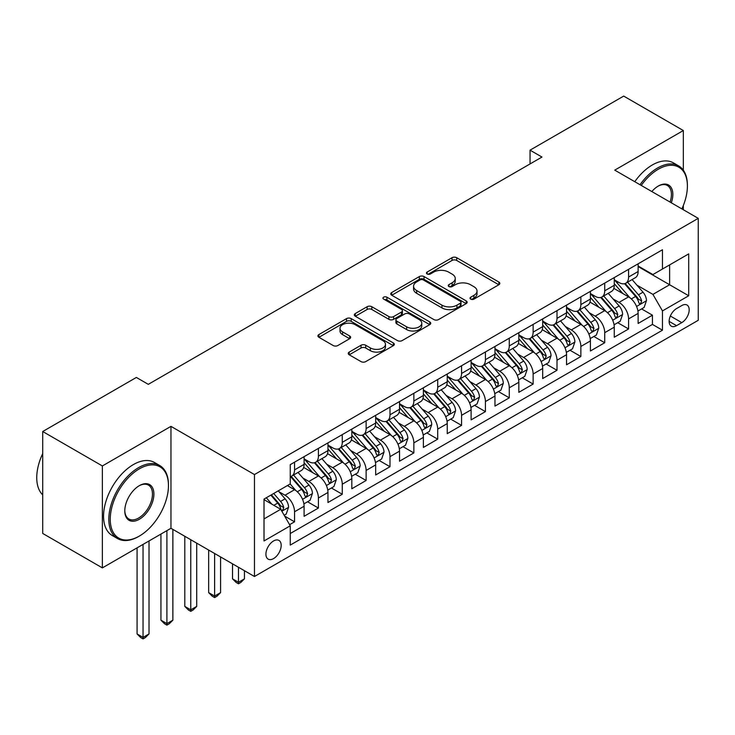 <?xml version="1.0" encoding="UTF-8"?>
<svg xmlns="http://www.w3.org/2000/svg" width="735" height="735" viewBox="0 0 735 735"><rect width="100%" height="100%" fill="white"/><g stroke="black" fill="none" stroke-linecap="round" stroke-linejoin="round"><path stroke-width="1.1" d="M470.703 299.108A2.315 1.341 0 0 0 473.974 299.108L498.863 284.748A3.308 1.911 0 0 0 499.828 283.388A3.308 1.911 0 0 0 498.863 282.038L456.701 257.7A3.308 1.911 0 0 0 452.025 257.7L427.136 272.069A2.315 1.341 0 0 0 426.456 273.016A2.315 1.341 0 0 0 427.136 273.962A2.315 1.341 0 0 0 430.416 273.962L433.641 272.106A10.602 6.119 0 0 1 448.626 272.106L452.135 274.127A10.602 6.119 0 0 1 455.241 278.455A10.602 6.119 0 0 1 452.135 282.782L448.92 284.647A2.315 1.341 0 0 0 448.24 285.593A2.315 1.341 0 0 0 448.92 286.54A2.315 1.341 0 0 0 452.2 286.54L455.415 284.675A10.602 6.119 0 0 1 470.409 284.675L473.919 286.705A10.602 6.119 0 0 1 477.024 291.032A10.602 6.119 0 0 1 473.919 295.36L470.703 297.216A2.315 1.341 0 0 0 470.023 298.162A2.315 1.341 0 0 0 470.703 299.108L470.703 297.216M273.558 558.591A10.795 6.238 120 0 0 280.605 549.082A10.795 6.238 120 0 0 278.951 540.427A10.795 6.238 120 0 0 273.558 540.96A10.795 6.238 120 0 0 266.502 550.478A10.795 6.238 120 0 0 268.156 559.133A10.795 6.238 120 0 0 273.558 558.591M349.208 352.083A3.308 1.911 0 0 0 348.243 353.434A3.308 1.911 0 0 0 349.208 354.784L361.041 361.611A3.308 1.911 0 0 0 365.718 361.611L393.354 345.661A3.308 1.911 0 0 0 394.327 344.302A3.308 1.911 0 0 0 393.354 342.951L351.201 318.613A3.308 1.911 0 0 0 346.516 318.613L318.88 334.572A3.308 1.911 0 0 0 317.915 335.923A3.308 1.911 0 0 0 318.88 337.273L333.166 345.523A3.308 1.911 0 0 0 337.852 345.523L349.676 338.697A3.308 1.911 0 0 0 350.65 337.337A3.308 1.911 0 0 0 349.676 335.987L342.593 331.898A8.857 5.117 0 0 1 340.002 328.279A8.857 5.117 0 0 1 345.468 323.556A8.857 5.117 0 0 1 355.124 324.668L382.88 340.691A8.857 5.117 0 0 1 385.471 344.302A8.857 5.117 0 0 1 380.004 349.033A8.857 5.117 0 0 1 370.348 347.921L365.718 345.248A3.308 1.911 0 0 0 361.041 345.248L349.208 352.083L349.208 354.784M170.961 426.355L102.367 465.953L42.713 431.518L42.713 533.454L102.367 567.889L170.961 528.29L254.466 576.497L254.466 474.562L170.961 426.355L170.961 528.29M683.339 170.226L683.339 130.536L614.745 170.134L698.25 218.35L254.466 474.562M683.339 130.536L623.693 96.092L530.045 150.16L530.045 163.933M42.713 431.518L136.361 377.45L148.295 384.341L541.971 157.051L530.045 150.16M433.87 319.56A3.308 1.911 0 0 0 438.556 319.56L466.192 303.61A3.308 1.911 0 0 0 467.157 302.25A3.308 1.911 0 0 0 466.192 300.9L424.04 276.562A3.308 1.911 0 0 0 419.354 276.562L391.718 292.521A3.308 1.911 0 0 0 390.744 293.871A3.308 1.911 0 0 0 391.718 295.222L433.87 319.56M384.561 299.614A2.315 1.341 0 0 1 386.913 299.935L386.913 297.188L429.773 321.93A3.308 1.911 0 0 1 430.747 323.281A3.308 1.911 0 0 1 429.773 324.631L402.137 340.59A3.308 1.911 0 0 1 397.451 340.59L355.299 316.252L355.299 313.542A3.308 1.911 0 0 0 354.325 314.892A3.308 1.911 0 0 0 355.299 316.252M355.299 313.542L367.123 306.715A3.308 1.911 0 0 1 371.809 306.715L388.907 316.583A3.308 1.911 0 0 0 393.592 316.583L401.439 312.053A3.308 1.911 0 0 0 402.403 310.703A3.308 1.911 0 0 0 401.439 309.352L383.633 299.081A2.315 1.341 0 0 1 382.953 298.134A2.315 1.341 0 0 1 384.387 296.894A2.315 1.341 0 0 1 386.913 297.188M289.599 524.671L294.551 521.813L284.647 516.099M279.015 491.77L285.005 495.225A13.496 7.791 60 0 1 294.551 511.762L304.097 506.25L304.097 516.301L318.411 508.041L307.552 501.775M302.875 477.998L308.865 481.453A13.496 7.791 60 0 1 318.411 497.981L327.957 492.478L327.957 502.529L342.271 494.26L331.411 487.994M326.735 464.217L332.725 467.68A13.496 7.791 60 0 1 342.271 484.209L351.817 478.696L351.817 488.757L366.131 480.488L355.271 474.222M350.595 450.445L356.585 453.899A13.496 7.791 60 0 1 366.131 470.437L375.668 464.924L375.668 474.975L389.991 466.716L379.131 460.45M374.455 436.673L380.445 440.127A13.496 7.791 60 0 1 389.991 456.656L399.528 451.152L399.528 461.203L413.851 452.935L402.991 446.669M398.315 422.891L404.305 426.355A13.496 7.791 60 0 1 413.851 442.883L423.388 437.371L423.388 447.431L437.702 439.162L426.851 432.897M422.175 409.119L428.165 412.574A13.496 7.791 60 0 1 437.702 429.111L447.248 423.599L447.248 433.65L461.562 425.39L450.711 419.125M446.035 395.347L452.025 398.802A13.496 7.791 60 0 1 461.562 415.33L471.107 409.827L471.107 419.878L485.422 411.618L474.571 405.343M469.895 381.566L475.885 385.03A13.496 7.791 60 0 1 485.422 401.558L494.967 396.046L494.967 406.106L509.281 397.837L498.431 391.571M493.745 367.794L499.745 371.248A13.496 7.791 60 0 1 509.281 387.786L518.827 382.273L518.827 392.325L533.141 384.065L522.291 377.799M517.605 354.022L523.596 357.476A13.496 7.791 60 0 1 533.141 374.005L542.687 368.501L542.687 378.553L557.001 370.293L546.151 364.018M541.465 340.241L547.456 343.704A13.496 7.791 60 0 1 557.001 360.233L566.547 354.72L566.547 364.781L580.861 356.512L570.002 350.246M565.325 326.469L571.316 329.923A13.496 7.791 60 0 1 580.861 346.461L590.407 340.948L590.407 350.999L604.721 342.74L593.862 336.474M589.185 312.697L595.175 316.151A13.496 7.791 60 0 1 604.721 332.679L614.267 327.176L614.267 337.227L628.581 328.968L628.581 318.907A13.496 7.791 -120 0 0 619.035 302.379L613.045 298.915M617.722 322.693L628.581 328.968M304.097 506.25A13.496 7.791 -120 0 0 294.551 489.721L287.394 485.587M327.957 492.478A13.496 7.791 -120 0 0 318.411 475.94L303.656 467.423M351.817 478.696A13.496 7.791 -120 0 0 342.271 462.168L327.516 453.651M375.668 464.924A13.496 7.791 -120 0 0 366.131 448.396L351.376 439.87M399.528 451.152A13.496 7.791 -120 0 0 389.991 434.615L375.236 426.098M423.388 437.371A13.496 7.791 -120 0 0 413.851 420.843L399.096 412.326M447.248 423.599A13.496 7.791 -120 0 0 437.702 407.071L422.947 398.545M471.107 409.827A13.496 7.791 -120 0 0 461.562 393.289L446.806 384.772M494.967 396.046A13.496 7.791 -120 0 0 485.422 379.517L470.666 371M518.827 382.273A13.496 7.791 -120 0 0 509.281 365.745L494.526 357.219M542.687 368.501A13.496 7.791 -120 0 0 533.141 351.964L518.386 343.447M566.547 354.72A13.496 7.791 -120 0 0 557.001 338.192L542.246 329.675M590.407 340.948A13.496 7.791 -120 0 0 580.861 324.42L566.106 315.903M614.267 327.176A13.496 7.791 -120 0 0 604.721 310.639L589.966 302.122M681.786 305.549L676.54 308.581A10.465 6.036 120 0 0 669.704 317.796A10.465 6.036 120 0 0 671.312 326.175A10.465 6.036 120 0 0 676.54 325.66L681.786 322.628A10.465 6.036 120 0 0 688.621 313.413A10.465 6.036 120 0 0 687.014 305.025A10.465 6.036 120 0 0 681.786 305.549M254.466 576.497L698.25 320.285L698.25 218.35M264.012 518.919L280.715 509.281L290.252 525.81L290.252 545.094L662.465 330.208L662.465 310.914L652.919 294.386L636.905 285.143M290.252 525.81L264.012 540.96L264.012 499.083L290.252 483.933L290.252 464.649L662.465 249.753L662.465 269.038L688.704 253.887L688.704 295.764L662.465 310.914M304.097 458.861L308.865 461.617A13.496 7.791 60 0 0 315.618 462.287L325.155 456.775A13.496 7.791 -120 0 0 327.957 450.601L327.957 442.883M327.957 445.088L332.725 447.845A13.496 7.791 60 0 0 339.469 448.506L349.015 443.003A13.496 7.791 -120 0 0 351.817 436.82L351.817 429.111M351.817 431.307L356.585 434.063A13.496 7.791 60 0 0 363.329 434.734L372.875 429.222A13.496 7.791 -120 0 0 375.668 423.048L375.668 415.33M375.668 417.535L380.445 420.291A13.496 7.791 60 0 0 387.189 420.962L396.735 415.45A13.496 7.791 -120 0 0 399.528 409.276L399.528 401.558M399.528 403.763L404.305 406.519A13.496 7.791 60 0 0 411.049 407.181L420.595 401.677A13.496 7.791 -120 0 0 423.388 395.494L423.388 387.786M423.388 389.982L428.165 392.738A13.496 7.791 60 0 0 434.909 393.409L444.454 387.896A13.496 7.791 -120 0 0 447.248 381.722L447.248 374.005M447.248 376.21L452.025 378.966A13.496 7.791 60 0 0 458.769 379.637L468.314 374.124A13.496 7.791 -120 0 0 471.107 367.95L471.107 360.233M471.107 362.438L475.885 365.194A13.496 7.791 60 0 0 482.629 365.855L492.174 360.352A13.496 7.791 -120 0 0 494.967 354.169L494.967 346.461M494.967 348.666L499.745 351.413A13.496 7.791 60 0 0 506.488 352.083L516.034 346.571A13.496 7.791 -120 0 0 518.827 340.397L518.827 332.679M518.827 334.884L523.596 337.641A13.496 7.791 60 0 0 530.348 338.311L539.894 332.799A13.496 7.791 -120 0 0 542.687 326.625L542.687 318.907M542.687 321.112L547.456 323.869A13.496 7.791 60 0 0 554.208 324.53L563.754 319.027A13.496 7.791 -120 0 0 566.547 312.844L566.547 305.135M566.547 307.34L571.316 310.087A13.496 7.791 60 0 0 578.068 310.758L587.614 305.245A13.496 7.791 -120 0 0 590.407 299.071L590.407 291.354M590.407 293.559L595.175 296.315A13.496 7.791 60 0 0 601.928 296.986L611.474 291.473A13.496 7.791 -120 0 0 614.267 285.299L614.267 277.582M290.252 533.527L652.441 324.42L652.441 315.186L638.127 323.455L638.127 313.395A13.496 7.791 -120 0 0 628.581 296.866L613.826 288.35M614.267 279.787L619.035 282.543A13.496 7.791 -120 0 0 625.788 283.214A13.496 7.791 -120 0 0 628.581 277.031L628.581 269.313M625.788 283.214L635.325 277.701A13.496 7.791 -120 0 0 638.127 271.518L638.127 263.81M294.551 462.168L294.551 469.885A13.496 7.791 60 0 1 291.758 476.059A13.496 7.791 60 0 1 290.252 476.602M291.758 476.059L301.295 470.547A13.496 7.791 -120 0 0 304.097 464.373L304.097 456.656M318.411 448.396L318.411 456.104A13.496 7.791 60 0 1 315.618 462.287M342.271 434.615L342.271 442.332A13.496 7.791 60 0 1 339.469 448.506M366.131 420.843L366.131 428.56A13.496 7.791 60 0 1 363.329 434.734M389.991 407.071L389.991 414.779A13.496 7.791 60 0 1 387.189 420.962M413.851 393.289L413.851 401.007A13.496 7.791 60 0 1 411.049 407.181M437.702 379.517L437.702 387.235A13.496 7.791 60 0 1 434.909 393.409M461.562 365.745L461.562 373.454A13.496 7.791 60 0 1 458.769 379.637M485.422 351.964L485.422 359.681A13.496 7.791 60 0 1 482.629 365.855M509.281 338.192L509.281 345.909A13.496 7.791 60 0 1 506.488 352.083M533.141 324.42L533.141 332.128A13.496 7.791 60 0 1 530.348 338.311M557.001 310.639L557.001 318.356A13.496 7.791 60 0 1 554.208 324.53M580.861 296.866L580.861 304.584A13.496 7.791 60 0 1 578.068 310.758M604.721 283.094L604.721 290.803A13.496 7.791 60 0 1 601.928 296.986M604.721 332.679L604.721 342.74M580.861 346.461L580.861 356.512M557.001 360.233L557.001 370.293M533.141 374.005L533.141 384.065M509.281 387.786L509.281 397.837M485.422 401.558L485.422 411.618M461.562 415.33L461.562 425.39M437.702 429.111L437.702 439.162M413.851 442.883L413.851 452.935M389.991 456.656L389.991 466.716M366.131 470.437L366.131 480.488M342.271 484.209L342.271 494.26M318.411 497.981L318.411 508.041M294.551 511.762L294.551 521.813M280.715 509.281L264.012 499.635M652.919 294.386L669.622 284.748L669.622 264.912L688.704 253.887M638.127 266.566L688.704 295.764M638.127 266.015L652.919 274.55L662.465 269.038M683.339 209.741L683.339 205.506M102.367 465.953L102.367 567.889M641.582 308.921L652.441 315.186M652.441 324.42L662.465 330.208M471.622 299.439L473.919 298.116A10.602 6.119 0 0 0 477.024 293.789L477.024 291.032M455.241 278.455L455.241 281.211A10.602 6.119 0 0 1 452.135 285.538L449.848 286.861M498.817 284.767L456.701 260.456A3.308 1.911 0 0 0 452.025 260.456L428.064 274.293M466.146 303.628L424.04 279.318A3.308 1.911 0 0 0 419.354 279.318L391.764 295.25M460.34 303.197A2.315 1.341 0 0 0 461.01 302.25A2.315 1.341 0 0 0 460.34 301.304L423.332 279.943A2.315 1.341 0 0 0 420.052 279.943L416.662 281.909A10.602 6.119 0 0 0 413.557 286.227A10.602 6.119 0 0 0 416.662 290.555L441.955 305.163A10.602 6.119 0 0 0 456.94 305.163L460.34 303.197L460.34 305.953A2.315 1.341 0 0 0 461.01 305.007L461.01 302.25M413.557 286.227L413.557 288.984A10.602 6.119 0 0 0 416.662 293.311L416.662 290.555M460.34 305.953L456.94 307.919A10.602 6.119 0 0 1 441.955 307.919L416.662 293.311M355.345 316.27L367.123 309.472L367.123 306.715M402.403 310.703L402.403 313.459A3.308 1.911 0 0 1 401.439 314.81L393.592 319.339A3.308 1.911 0 0 1 388.907 319.339L371.809 309.472A3.308 1.911 0 0 0 367.123 309.472M386.913 299.935L429.727 324.659M406.648 326.827A8.857 5.117 0 0 0 416.304 327.939A8.857 5.117 0 0 0 421.771 323.216A8.857 5.117 0 0 0 419.18 319.596L409.395 313.946A3.308 1.911 0 0 0 404.719 313.946L396.872 318.475A3.308 1.911 0 0 0 395.899 319.835A3.308 1.911 0 0 0 396.872 321.186L406.648 326.827L406.648 329.583A8.857 5.117 0 0 0 416.304 330.695A8.857 5.117 0 0 0 421.771 325.963L421.771 323.216M395.899 319.835L395.899 322.582A3.308 1.911 0 0 0 396.872 323.942L396.872 321.186M406.648 329.583L396.872 323.942M385.471 344.302L385.471 347.058A8.857 5.117 0 0 1 380.004 351.789A8.857 5.117 0 0 1 370.348 350.678L365.718 348.004A3.308 1.911 0 0 0 361.041 348.004L349.254 354.812M340.002 328.279L340.002 331.035A8.857 5.117 0 0 0 342.593 334.655L342.593 331.898M349.63 338.716L342.593 334.655M393.308 345.68L351.201 321.37A3.308 1.911 0 0 0 346.516 321.37L318.926 337.301M637.925 311.034L644.09 307.478L646.478 300.587A8.939 5.163 -120 0 0 642.996 292.19L632.091 279.566M629.904 297.739L616.977 282.773A25.817 14.902 -120 0 0 614.267 279.934M622.821 293.541L615.581 285.171A21.425 12.366 -120 0 0 614.267 283.728M624.566 283.692L635.591 296.462A8.939 5.163 60 0 1 638.779 302.618L639.432 303.684L640.644 303.509L641.646 300.964A8.939 5.163 -120 0 0 638.458 294.808L627.561 282.185M625.219 283.489L637.07 297.206A4.557 2.628 60 0 1 638.21 298.989L641.646 300.964M681.887 208.905A41.169 23.768 120 0 0 687.39 186.047A41.169 23.768 120 0 0 658.284 169.243A41.169 23.768 120 0 0 641.251 185.44M640.02 184.733A42.18 24.347 -60 0 1 657.568 168.003A42.18 24.347 -60 0 1 678.662 165.908A42.18 24.347 -60 0 1 687.39 185.22L687.39 186.047M651.816 191.541A20.58 11.879 -60 0 1 658.284 186.047L658.284 186.047A20.58 11.879 -60 0 1 671.321 202.805M634.774 181.701A42.18 24.347 -60 0 1 652.322 164.971A42.18 24.347 -60 0 1 673.407 162.885L678.662 165.908M670.072 202.079A19.569 11.301 120 0 0 667.352 185.486A19.569 11.301 120 0 0 657.926 186.258M138.63 536.486L139.347 536.072A41.169 23.768 120 0 0 168.453 485.651A41.169 23.768 120 0 0 139.347 468.847A41.169 23.768 120 0 0 110.241 519.268A41.169 23.768 120 0 0 139.347 536.072L138.63 536.486A42.18 24.347 -60 0 1 117.545 538.571A42.18 24.347 -60 0 1 111.077 504.78A42.18 24.347 -60 0 1 138.63 467.607A42.18 24.347 -60 0 1 159.715 465.521A42.18 24.347 -60 0 1 168.453 484.824L168.453 485.651M139.347 519.268A20.58 11.879 -60 0 1 124.794 510.862A20.58 11.879 -60 0 1 139.347 485.651L139.347 485.651A20.58 11.879 -60 0 1 153.9 494.058A20.58 11.879 -60 0 1 139.347 519.268M124.794 510.439A19.569 11.301 120 0 0 128.846 518.993A19.569 11.301 120 0 0 138.63 518.028A19.569 11.301 120 0 0 151.41 500.783A19.569 11.301 120 0 0 148.415 485.1A19.569 11.301 120 0 0 138.979 485.872M117.545 538.571L112.29 535.539A42.18 24.347 -60 0 1 105.831 501.748A42.18 24.347 -60 0 1 133.384 464.575A42.18 24.347 -60 0 1 154.469 462.49L159.715 465.521M42.713 494.885A42.18 24.347 -60 0 1 42.713 453.559M614.065 324.806L620.23 321.25L622.618 314.36A8.939 5.163 -120 0 0 619.136 305.962L608.231 293.348M606.044 311.511L593.117 296.545A25.817 14.902 -120 0 0 590.407 293.706M598.961 307.313L591.73 298.943A21.425 12.366 -120 0 0 590.407 297.5M600.706 297.473L611.74 310.234A8.939 5.163 60 0 1 614.929 316.399L615.572 317.456L616.784 317.281L617.786 314.745A8.939 5.163 -120 0 0 614.598 308.581L603.701 295.957M601.359 297.262L613.211 310.978A4.557 2.628 60 0 1 614.359 312.761L617.786 314.745M590.205 338.587L596.37 335.022L598.759 328.132A8.939 5.163 -120 0 0 595.276 319.743L584.371 307.12M582.184 325.293L569.258 310.317A25.817 14.902 -120 0 0 566.547 307.487M575.101 321.094L567.87 312.715A21.425 12.366 -120 0 0 566.547 311.282M576.846 311.245L587.881 324.006A8.939 5.163 60 0 1 591.069 330.171L591.712 331.228L592.924 331.062L593.926 328.517A8.939 5.163 -120 0 0 590.738 322.362L579.841 309.738M577.499 311.034L589.351 324.751A4.557 2.628 60 0 1 590.499 326.533L593.926 328.517M566.345 352.359L572.51 348.803L574.899 341.913A8.939 5.163 -120 0 0 571.417 333.515L560.511 320.892M558.324 339.065L545.398 324.098A25.817 14.902 -120 0 0 542.687 321.259M551.241 334.866L544.01 326.496A21.425 12.366 -120 0 0 542.687 325.054M552.996 325.017L564.021 337.788A8.939 5.163 60 0 1 567.209 343.943L567.852 345.009L569.065 344.834L570.066 342.289A8.939 5.163 -120 0 0 566.878 336.134L555.982 323.51M553.639 324.815L565.491 338.532A4.557 2.628 60 0 1 566.639 340.314L570.066 342.289M542.485 366.131L548.65 362.575L551.039 355.685A8.939 5.163 -120 0 0 547.557 347.287L536.651 334.673M534.474 352.837L521.538 337.87A25.817 14.902 -120 0 0 518.827 335.031M527.381 348.638L520.15 340.268A21.425 12.366 -120 0 0 518.827 338.826M529.136 338.798L540.161 351.56A8.939 5.163 60 0 1 543.349 357.724L544.001 358.781L545.205 358.606L546.206 356.071A8.939 5.163 -120 0 0 543.018 349.906L532.122 337.282M529.779 338.587L541.631 352.304A4.557 2.628 60 0 1 542.779 354.086L546.206 356.071M518.625 379.912L524.79 376.348L527.179 369.457A8.939 5.163 -120 0 0 523.697 361.069L512.791 348.445M510.614 366.618L497.678 351.642A25.817 14.902 -120 0 0 494.967 348.813M503.521 362.41L496.29 354.04A21.425 12.366 -120 0 0 494.967 352.607M505.276 352.57L516.301 365.332A8.939 5.163 60 0 1 519.489 371.497L520.141 372.553L521.345 372.388L522.346 369.843A8.939 5.163 -120 0 0 519.158 363.687L508.262 351.064M505.919 352.359L517.771 366.076A4.557 2.628 60 0 1 518.919 367.858L522.346 369.843M494.765 393.684L500.93 390.129L503.319 383.238A8.939 5.163 -120 0 0 499.837 374.841L488.931 362.217M486.754 380.39L473.818 365.424A25.817 14.902 -120 0 0 471.107 362.585M479.661 376.191L472.43 367.822A21.425 12.366 -120 0 0 471.107 366.379M481.416 366.342L492.441 379.113A8.939 5.163 60 0 1 495.629 385.269L496.281 386.334L497.485 386.16L498.495 383.615A8.939 5.163 -120 0 0 495.307 377.459L484.402 364.836M482.059 366.14L493.911 379.857A4.557 2.628 60 0 1 495.059 381.64L498.495 383.615M470.905 407.456L477.07 403.901L479.459 397.01A8.939 5.163 -120 0 0 475.977 388.613L465.071 375.998M462.894 394.162L449.967 379.196A25.817 14.902 -120 0 0 447.248 376.357M455.801 389.963L448.57 381.594A21.425 12.366 -120 0 0 447.248 380.151M457.556 380.124L468.581 392.885A8.939 5.163 60 0 1 471.769 399.05L472.421 400.106L473.625 399.932L474.635 397.396A8.939 5.163 -120 0 0 471.447 391.231L460.542 378.608M458.199 379.912L470.051 393.629A4.557 2.628 60 0 1 471.199 395.412L474.635 397.396M447.045 421.238L453.21 417.673L455.599 410.782A8.939 5.163 -120 0 0 452.117 402.394L441.22 389.77M439.034 407.943L426.107 392.968A25.817 14.902 -120 0 0 423.388 390.138M431.941 403.736L424.711 395.366A21.425 12.366 -120 0 0 423.388 393.932M433.696 393.896L444.721 406.657A8.939 5.163 60 0 1 447.909 412.822L448.561 413.878L449.765 413.713L450.775 411.168A8.939 5.163 -120 0 0 447.587 405.013L436.682 392.389M434.339 393.684L446.191 407.401A4.557 2.628 60 0 1 447.339 409.184L450.775 411.168M423.185 435.01L429.359 431.454L431.739 424.564A8.939 5.163 -120 0 0 428.257 416.166L417.361 403.543M415.174 421.715L402.247 406.749A25.817 14.902 -120 0 0 399.528 403.91M408.081 417.517L400.851 409.147A21.425 12.366 -120 0 0 399.528 407.704M409.836 407.668L420.861 420.438A8.939 5.163 60 0 1 424.049 426.594L424.701 427.66L425.905 427.485L426.916 424.94A8.939 5.163 -120 0 0 423.727 418.785L412.822 406.161M410.488 407.466L422.331 421.183A4.557 2.628 60 0 1 423.479 422.965L426.916 424.94M399.335 448.782L405.5 445.226L407.879 438.336A8.939 5.163 -120 0 0 404.397 429.938L393.501 417.324M391.314 435.487L378.387 420.521A25.817 14.902 -120 0 0 375.668 417.682M384.221 431.289L376.991 422.919A21.425 12.366 -120 0 0 375.668 421.477M385.976 421.449L397.001 434.21A8.939 5.163 60 0 1 400.189 440.375L400.841 441.432L402.045 441.257L403.056 438.721A8.939 5.163 -120 0 0 399.868 432.557L388.962 419.933M386.628 421.238L398.471 434.955A4.557 2.628 60 0 1 399.619 436.737L403.056 438.721M375.475 462.563L381.64 458.998L384.019 452.108A8.939 5.163 -120 0 0 380.537 443.719L369.641 431.096M367.454 449.269L354.527 434.293A25.817 14.902 -120 0 0 351.817 431.463M360.361 445.061L353.131 436.691A21.425 12.366 -120 0 0 351.817 435.258M362.116 435.221L373.141 447.983A8.939 5.163 60 0 1 376.329 454.147L376.981 455.204L378.194 455.038L379.196 452.494A8.939 5.163 -120 0 0 376.008 446.329L365.102 433.714M362.768 435.01L374.611 448.727A4.557 2.628 60 0 1 375.76 450.509L379.196 452.494M238.48 567.273L238.48 582.285L244.443 578.849L244.443 570.718M244.443 578.849L240.869 582.423L238.48 583.801L236.091 582.423L232.517 578.849L232.517 563.828M232.517 578.849L238.48 582.285L238.48 583.801M351.615 476.335L357.78 472.78L360.159 465.889A8.939 5.163 -120 0 0 356.677 457.492L345.781 444.868M343.594 463.041L330.667 448.074A25.817 14.902 -120 0 0 327.957 445.235M336.501 458.842L329.271 450.472A21.425 12.366 -120 0 0 327.957 449.03M338.256 448.993L349.281 461.764A8.939 5.163 60 0 1 352.469 467.919L353.122 468.985L354.334 468.811L355.336 466.266A8.939 5.163 -120 0 0 352.148 460.11L341.242 447.486M338.909 448.791L350.751 462.508A4.557 2.628 60 0 1 351.9 464.29L355.336 466.266M214.62 553.501L214.62 596.067L220.583 592.621L220.583 556.937M220.583 592.621L217.009 596.204L214.62 597.583L212.231 596.204L208.657 592.621L208.657 550.056M208.657 592.621L214.62 596.067L214.62 597.583M327.755 490.107L333.92 486.552L336.299 479.661A8.939 5.163 -120 0 0 332.817 471.264L321.921 458.649M319.734 476.813L306.807 461.846A25.817 14.902 -120 0 0 304.097 459.007M312.641 472.614L305.411 464.244A21.425 12.366 -120 0 0 304.097 462.802M314.396 462.774L325.421 475.536A8.939 5.163 60 0 1 328.609 481.701L329.262 482.757L330.474 482.583L331.476 480.047A8.939 5.163 -120 0 0 328.288 473.882L317.382 461.258M315.049 462.563L326.891 476.28A4.557 2.628 60 0 1 328.04 478.062L331.476 480.047M190.76 539.72L190.76 609.839L196.723 606.393L196.723 543.165M196.723 606.393L193.149 609.976L190.76 611.355L188.38 609.976L184.797 606.393L184.797 536.274M184.797 606.393L190.76 609.839L190.76 611.355M303.895 503.888L310.06 500.324L312.439 493.433A8.939 5.163 -120 0 0 308.957 485.045L298.061 472.421M295.874 490.594L290.169 483.979M288.781 486.386L287.863 485.32M290.536 476.546L301.561 489.308A8.939 5.163 60 0 1 304.749 495.473L305.402 496.529L306.614 496.364L307.616 493.819A8.939 5.163 -120 0 0 304.428 487.654L293.531 475.04M291.189 476.335L303.031 490.052A4.557 2.628 60 0 1 304.18 491.834L307.616 493.819M166.9 530.633L166.9 623.611L172.872 620.175L172.872 529.393M172.872 620.175L169.289 623.749L166.9 625.127L164.521 623.749L160.937 620.175L160.937 534.079M160.937 620.175L166.9 623.611L166.9 625.127M284.169 515.272L286.2 514.096L288.589 507.214A8.939 5.163 -120 0 0 285.106 498.817L278.234 490.87M271.831 504.155L266.309 497.76M264.931 500.167L264.012 499.102M270.838 495.142L277.701 503.089A8.939 5.163 60 0 1 280.889 509.245L281.542 510.311L282.754 510.136L283.756 507.591A8.939 5.163 -120 0 0 280.568 501.435L273.705 493.488M271.399 494.82L279.171 503.833A4.557 2.628 60 0 1 280.32 505.607L283.756 507.591M143.04 544.405L143.04 637.392L149.012 633.947L149.012 540.96M149.012 633.947L145.429 637.53L143.04 638.908L140.661 637.53L137.077 633.947L137.077 547.851M137.077 633.947L143.04 637.392L143.04 638.908M285.005 495.225L294.551 489.721M308.865 481.453L318.411 475.94M332.725 467.68L342.271 462.168M356.585 453.899L366.131 448.396M380.445 440.127L389.991 434.615M404.305 426.355L413.851 420.843M428.165 412.574L437.702 407.071M452.025 398.802L461.562 393.289M475.885 385.03L485.422 379.517M499.745 371.248L509.281 365.745M523.596 357.476L533.141 351.964M547.456 343.704L557.001 338.192M571.316 329.923L580.861 324.42M595.175 316.151L604.721 310.639M619.035 302.379L628.581 296.866M628.581 277.031L638.127 271.518M294.551 469.885L304.097 464.373M318.411 456.104L327.957 450.601M342.271 442.332L351.817 436.82M366.131 428.56L375.668 423.048M389.991 414.779L399.528 409.276M413.851 401.007L423.388 395.494M437.702 387.235L447.248 381.722M461.562 373.454L471.107 367.95M485.422 359.681L494.967 354.169M509.281 345.909L518.827 340.397M533.141 332.128L542.687 326.625M557.001 318.356L566.547 312.844M580.861 304.584L590.407 299.071M604.721 290.803L614.267 285.299M628.581 318.907L638.127 313.395M670.348 316.022L681.786 322.628M669.144 321.388L676.54 325.66M473.919 298.116L473.919 295.36M448.92 286.54L448.92 284.647M452.135 285.538L452.135 282.782M427.136 273.962L427.136 272.069M452.025 260.456L452.025 257.7M456.701 260.456L456.701 257.7M498.863 284.748L498.863 282.038M391.718 295.222L391.718 292.521M419.354 279.318L419.354 276.562M424.04 279.318L424.04 276.562M466.192 303.61L466.192 300.9M441.955 307.919L441.955 305.163M456.94 307.919L456.94 305.163M371.809 309.472L371.809 306.715M388.907 319.339L388.907 316.583M393.592 319.339L393.592 316.583M401.439 314.81L401.439 312.053M429.773 324.631L429.773 321.93M361.041 348.004L361.041 345.248M365.718 348.004L365.718 345.248M370.348 350.678L370.348 347.921M349.676 338.697L349.676 335.987M318.88 337.273L318.88 334.572M346.516 321.37L346.516 318.613M351.201 321.37L351.201 318.613M393.354 345.661L393.354 342.951M636.556 306.449L646.414 300.762M616.977 282.773L618.208 282.065M638.458 294.808L642.996 292.19M631.328 298.925L635.591 296.462M612.705 320.221L622.554 314.534M593.117 296.545L594.349 295.837M614.598 308.581L619.136 305.962M607.468 312.697L611.74 310.234M588.845 334.002L598.694 328.306M569.258 310.317L570.489 309.61M590.738 322.362L595.276 319.743M583.608 326.469L587.881 324.006M564.985 347.774L574.834 342.087M545.398 324.098L546.629 323.391M566.878 336.134L571.417 333.515M559.758 340.25L564.021 337.788M541.125 361.546L550.974 355.859M521.538 337.87L522.769 337.163M543.018 349.906L547.557 347.287M535.898 354.022L540.161 351.56M517.265 375.328L527.114 369.631M497.678 351.642L498.909 350.935M519.158 363.687L523.697 361.069M512.038 367.794L516.301 365.332M493.405 389.1L503.264 383.413M473.818 365.424L475.049 364.716M495.307 377.459L499.837 374.841M488.178 381.575L492.441 379.113M469.546 402.872L479.404 397.185M449.967 379.196L451.189 378.488M471.447 391.231L475.977 388.613M464.318 395.347L468.581 392.885M445.686 416.653L455.544 410.957M426.107 392.968L427.329 392.26M447.587 405.013L452.117 402.394M440.458 409.119L444.721 406.657M421.826 430.425L431.684 424.738M402.247 406.749L403.469 406.042M423.727 418.785L428.257 416.166M416.598 422.901L420.861 420.438M397.966 444.197L407.824 438.51M378.387 420.521L379.618 419.814M399.868 432.557L404.397 429.938M392.738 436.673L397.001 434.21M374.106 457.978L383.964 452.282M354.527 434.293L355.758 433.586M376.008 446.329L380.537 443.719M368.878 450.445L373.141 447.983M350.246 471.751L360.104 466.063M330.667 448.074L331.898 447.367M352.148 460.11L356.677 457.492M345.018 464.226L349.281 461.764M326.386 485.523L336.244 479.836M306.807 461.846L308.038 461.139M328.288 473.882L332.817 471.264M321.158 477.998L325.421 475.536M302.526 499.304L312.384 493.608M304.428 487.654L308.957 485.045M297.298 491.77L301.561 489.308M281.845 511.238L288.524 507.389M280.568 501.435L285.106 498.817M273.843 505.312L277.701 503.089"/></g></svg>
